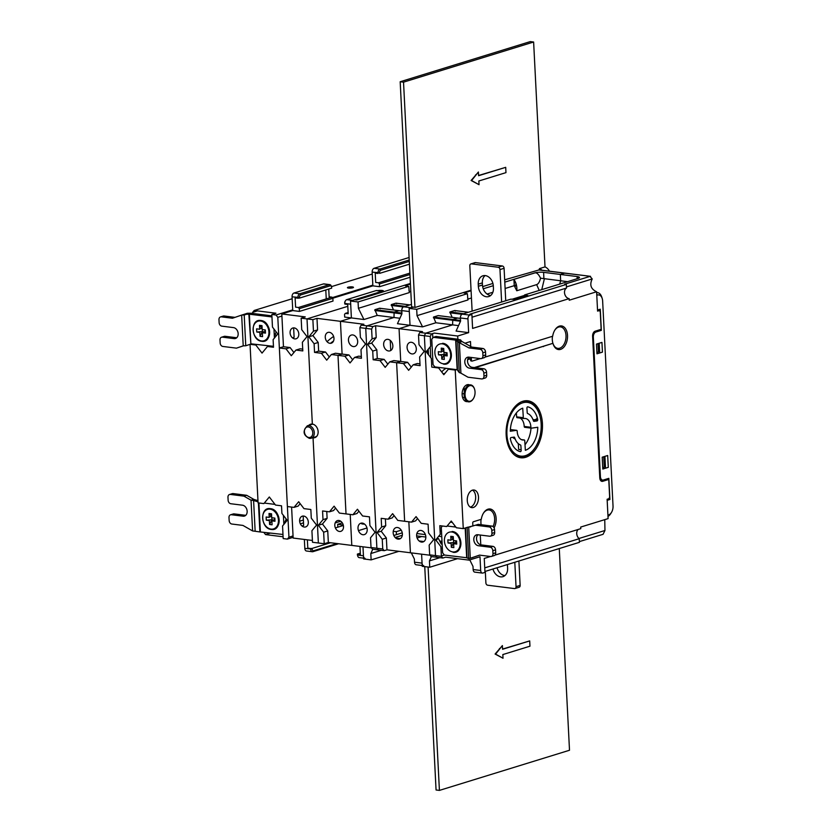 <?xml version="1.0" encoding="UTF-8"?>
<svg xmlns="http://www.w3.org/2000/svg" width="832" height="832" viewBox="0 0 832 832"><rect width="100%" height="100%" fill="white"/><g stroke="black" fill="none" stroke-linecap="round" stroke-linejoin="round"><path stroke-width="1.25" d="M358.914 511.181L356.99 513.5L352.882 514.769L357.438 509.246L362.596 515.986L369.47 516.849L369.907 525.522L375.076 532.262L370.531 537.784L371.02 547.508L376.886 548.246L378.362 549.931L376.886 548.246L382.751 548.974L382.252 539.25L377.083 532.511L381.628 526.989L381.191 518.326L388.066 519.189L392.61 513.666L397.779 520.406L404.643 521.269L396.614 362.71L389.74 361.847L393.848 360.578L400.722 361.442L396.614 362.71L404.643 521.269L411.518 522.132L416.062 516.61L421.231 523.349L428.095 524.212L428.532 532.875L433.701 539.614L429.156 545.137L429.645 554.861L441.376 556.338L442.853 558.033L445.588 557.18L469.04 560.123L468.946 558.23M389.74 361.847L385.195 367.37L380.026 360.62L373.162 359.767L372.726 351.094L367.557 344.354L372.102 338.832L371.613 329.108L365.747 328.37L376.886 548.246L365.747 328.37L367.006 325.832L393.983 317.512L399.922 318.261M382.751 548.974L384.228 550.67L372.497 549.203L371.02 547.508M429.957 555.225L410.415 552.77L408.845 521.799L410.415 552.77L386.963 549.827L386.36 537.982L382.252 539.25M386.963 549.827L384.228 550.67M386.36 537.982L381.191 531.242L377.083 532.511M381.191 531.242L385.736 525.72L385.393 518.846M394.087 515.59L392.174 517.92L388.066 519.189M398.07 539.136A5.959 4.472 -107.1 0 0 402.386 533.905A5.959 4.472 -107.1 0 0 397.478 527.509A5.959 4.472 -107.1 0 0 393.172 532.75A5.959 4.472 -107.1 0 0 398.07 539.136M380.026 360.62L384.134 359.362L377.27 358.498L376.834 349.825L371.665 343.086L376.21 337.563L372.102 338.832M411.466 304.387L403.676 306.8A3.245 2.038 -82.8 0 0 401.783 310.596L409.323 311.542L410.02 325.291L399.058 328.671L375.606 325.728L376.21 337.563M457.85 339.196L457.683 336.024L434.231 333.081L431.496 333.934L419.775 332.457L422.51 331.614L399.058 328.671L400.722 361.442L399.058 328.671L410.02 325.291L397.457 323.71L401.939 313.768L401.783 310.596M384.134 359.362L387.826 364.166M388.544 350.979A5.959 4.472 -107.1 0 0 392.85 345.748A5.959 4.472 -107.1 0 0 387.951 339.352A5.959 4.472 -107.1 0 0 383.635 344.594A5.959 4.472 -107.1 0 0 388.544 350.979M385.736 525.72L381.628 526.989M419.11 540.966L423.842 541.559M437.663 538.533L438.516 538.637L437.247 539.032M416.634 535.891L421.772 536.536L417.092 537.982L421.772 536.536L425.838 537.046M438.672 536.286L441.771 536.671M441.49 531.107L440.086 530.93M411.32 552.885L414.367 559.01L414.523 562.182A3.245 2.038 -82.8 0 0 416.177 564.772L422.188 565.531M442.135 543.982L440.97 543.566L441.428 544.076M438.516 538.637L440.97 543.566M457.517 558.678L429.759 567.247L422.219 566.301L421.606 554.174L422.063 563.129A3.245 2.038 97.2 0 0 423.717 565.718M515.632 282.578L514.103 283.046M375.606 325.728L372.871 326.57L361.15 325.104L363.886 324.251L340.434 321.308L351.385 317.928L350.532 301.018L358.072 301.964L408.73 286.333L409.313 292.594L358.394 308.308L358.072 301.964M401.804 311.012L398.788 310.658L394.129 312.104L393.983 317.512L394.129 312.104L399.006 310.69M411.58 306.717L413.265 307.112L411.216 307.746L403.676 306.8M372.871 326.57L371.613 329.108M371.665 343.086L367.557 344.354M376.834 349.825L372.726 351.094M373.162 359.767L377.27 358.498M450.31 522.142L452.286 522.392M454.761 526.968L454.688 525.522M517.785 417.009A5.845 4.389 -107.1 0 0 518.939 417.685M532.99 419.588L533.863 419.702L533.478 420.462A6.5 4.878 -107.1 0 0 535.08 420.326A6.5 4.878 -107.1 0 0 537.42 418.34M537.888 410.55L537.742 407.649M352.882 514.769L346.018 513.906L337.99 355.347L342.098 354.078L340.434 321.308L316.982 318.365L317.564 329.909L312.915 335.566L318.209 342.472L318.646 351.135L325.51 351.998L329.326 356.98M348.119 312.53L345.332 313.394L348.182 313.747L347.714 304.439L344.864 304.086L344.833 303.451L350.688 304.19L351.385 317.928L363.948 319.509L377.229 315.411L393.983 317.512L367.006 325.832L365.747 328.37L359.882 327.631L360.381 337.366L365.539 344.105L360.994 349.617L361.431 358.29L354.567 357.427L350.022 362.95L344.854 356.21L331.354 354.515L335.462 353.246L342.098 354.078L337.99 355.347L346.018 513.906L339.383 513.074L334.09 506.168L329.441 511.826L322.566 510.962L323.003 519.636L318.354 525.283L323.638 532.189L327.746 530.92L328.338 542.464L324.23 543.733L318.365 542.994L313.04 437.819L318.365 542.994L312.499 542.266L311.917 530.722L316.576 525.065L311.282 518.159L310.846 509.496L303.971 508.633L298.678 501.727L294.018 507.385L298.126 506.116L300.154 503.651M371.332 547.862L351.79 545.407L350.22 514.436L351.79 545.407L328.338 542.464M400.4 538.616L395.668 538.013M395.117 537.493L402.324 535.267M425.381 534.612L416.853 533.541M398.892 551.325L371.134 559.884L370.812 553.55L381.316 550.306M370.812 553.55L372.767 549.234M401.804 311.043L379.517 308.246L380.266 308.786L379.517 308.246L374.868 309.681L377.229 315.411M409.791 304.907L395.949 303.17L391.3 304.606L393.484 309.972M363.948 319.509L358.394 308.308M408.949 290.503A9.745 7.311 72.9 0 1 409.365 291.699L409.282 292.458M409.365 291.699L410.8 291.252M395.949 303.17L396.698 303.722L395.949 303.17M365.082 558.366A3.245 2.038 97.2 0 1 363.438 555.776L362.981 546.811L363.594 558.938L371.134 559.884M410.436 284.034L405.34 285.605A9.745 7.311 72.9 0 1 405.746 285.938M406.224 286.01L408.73 286.333M350.532 301.018L354.64 299.749L356.73 300.009L410.405 283.452M402.251 532.844L393.806 535.454M359.882 327.631L361.15 325.104M362.305 523.099A5.959 4.472 -107.1 0 0 357.999 528.33A5.959 4.472 -107.1 0 0 362.898 534.726A5.959 4.472 -107.1 0 0 367.203 529.485A5.959 4.472 -107.1 0 0 362.305 523.099M361.348 356.491L358.675 356.158L354.567 357.427M344.854 356.21L348.962 354.942L352.654 359.757M348.962 354.942L342.098 354.078L340.434 321.308L351.385 317.928L344.687 317.086L344.552 314.34L345.332 313.394M352.778 334.942A5.959 4.472 -107.1 0 0 348.462 340.174A5.959 4.472 -107.1 0 0 353.361 346.57A5.959 4.472 -107.1 0 0 357.677 341.328A5.959 4.472 -107.1 0 0 352.778 334.942M541.122 423.301A10.826 8.122 -107.1 0 0 542.36 422.375M537.67 419.318A6.5 4.878 72.9 0 1 534.238 420.69L533.343 420.586M538.647 409.157L538.834 412.745M471.89 314.465L472.597 328.422L569.14 298.636L569.223 300.217L596.606 291.762C590.855 289.089 589.399 284.814 592.218 278.949L589.992 276.39L564.658 284.201L566.342 284.419L469.799 314.205L471.89 314.465L469.841 315.099A3.245 2.038 97.2 0 0 467.948 318.906L468.645 332.644L456.082 331.074L460.564 321.131L460.408 317.959A3.245 2.038 -82.8 0 1 462.301 314.153L510.91 299.156L515.684 299.458L528.008 295.651L524.607 294.934L524.69 296.67M494.915 555.152L580.788 528.653L580.715 527.062L608.098 518.617L607.121 499.273L608.348 498.888A2.163 1.362 -82.8 0 0 609.617 496.35L608.754 479.44L602.732 481.302A4.337 2.714 97.2 0 1 599.778 477.911L592.602 336.263A4.337 2.714 97.2 0 1 595.13 331.198L601.151 329.337L600.298 312.426A2.163 1.362 -82.8 0 0 598.822 310.731L597.584 311.106L596.606 291.762M469.04 560.123L479.991 556.743L480.688 570.492A3.245 2.038 97.2 0 0 482.342 573.082A3.245 2.038 97.2 0 0 482.903 573.03L484.962 572.395L484.255 558.438L490.526 556.504M465.504 527.935L463.268 528.622L455.239 370.063L456.612 369.647M457.881 339.955L457.86 339.435M457.683 336.024L468.645 332.644M473.325 507.489A8.882 5.564 97.2 0 0 478.504 498.295A8.882 5.564 97.2 0 0 473.99 490.006A8.882 5.564 97.2 0 0 472.451 490.152A8.882 5.564 97.2 0 0 467.262 499.346A8.882 5.564 97.2 0 0 471.786 507.634A8.882 5.564 97.2 0 0 473.325 507.489M469.581 384.904A8.559 5.366 97.2 0 0 467.106 384.758A8.559 5.366 97.2 0 0 462.114 394.42A8.559 5.366 97.2 0 0 467.49 401.575M480.251 358.592L472.17 361.088A1.082 0.676 -82.8 0 1 471.432 360.235L470.59 360.131L470.527 358.758L467.646 359.642M464.994 343.221L470.486 341.526L470.735 346.507M471.286 357.458L471.432 360.235M475.145 367.682L552.926 343.314L474.302 367.578M485.035 357.115L552.666 336.242A11.918 7.467 -82.8 0 1 554.923 329.961A11.918 7.467 -82.8 0 1 566.062 329.607A11.918 7.467 -82.8 0 1 563.867 347.131A11.918 7.467 -82.8 0 1 553.155 344.022A11.918 7.467 -82.8 0 1 553.041 343.647L552.937 343.346A10.826 6.791 -82.8 0 1 552.926 343.314A10.826 6.791 97.2 0 1 552.49 336.294M472.878 526.105L472.722 523.026A1.082 0.676 97.2 0 1 473.356 521.758L481.281 519.314A11.918 7.467 -82.8 0 1 483.527 513.032A11.918 7.467 -82.8 0 1 494 511.566A11.918 7.467 -82.8 0 1 494.094 527.883M480.282 535.049L480.782 544.825M522.881 401.263A28.704 17.982 97.2 0 0 506.158 434.876A28.704 17.982 97.2 0 0 525.72 457.288A28.704 17.982 97.2 0 0 542.443 423.675A28.704 17.982 97.2 0 0 522.881 401.263M431.496 333.934L430.238 336.471L424.372 335.733L435.51 555.599L436.987 557.294L435.51 555.599L424.372 335.733L425.63 333.195L452.608 324.875L458.546 325.614M430.238 336.471L430.726 346.195L426.182 351.718L431.35 358.457L431.787 367.12L438.662 367.983L443.82 374.722L448.375 369.2L455.239 370.063M463.268 528.622L456.404 527.769L451.235 521.03L446.69 526.542L439.816 525.678L440.263 534.352L435.718 539.874L440.877 546.614L441.376 556.338M442.416 526.011L441.293 527.374L442.582 552.739L444.361 555.069L441.355 555.942L444.33 555.027L467.012 557.773M429.645 554.861L431.122 556.556L442.853 558.033M579.363 541.622L603.065 534.31L604.958 530.494L604.76 519.646M468.042 358.446L470.527 358.758M457.881 339.945L456.695 339.799M445.744 352.591L446.618 354.411M456.071 348.192A5.959 4.472 72.9 0 1 456.435 348.993M456.674 353.735A5.959 4.472 72.9 0 1 456.383 354.453M455.27 540.748L456.144 542.568M465.598 536.349A5.959 4.472 72.9 0 1 465.962 537.15M466.211 541.892A5.959 4.472 72.9 0 1 465.92 542.62M470.392 507.156A8.882 5.564 97.2 0 0 470.475 507.125A8.882 5.564 97.2 0 0 475.571 499.086A8.882 5.564 97.2 0 0 472.534 490.131M578.198 529.454A5.637 4.222 -107.1 0 0 579.218 538.699L579.405 542.339L484.91 571.501M504.785 282.142L534.456 272.979A6.5 1.383 177.1 0 1 543.598 272.345L560.342 274.446L560.664 280.79L559.666 284.107L560.664 280.79L560.342 274.446L577.096 276.546A6.5 1.383 -2.9 0 1 578.011 278.45L524.607 294.934M560.342 274.446L564.45 273.177A3.245 2.038 -82.8 0 1 565.022 273.125A3.245 2.038 97.2 0 0 564.45 273.177L560.342 274.446M579.218 538.699L484.734 567.861M566.342 284.419L566.519 288.049A5.637 4.222 -107.1 0 0 564.71 293.966A5.637 4.222 -107.1 0 0 569.14 298.636M566.519 288.049L472.035 317.21M604.958 530.494L578.968 538.491M554.726 330.273A10.826 6.791 -82.8 0 1 558.626 327.07A10.826 6.791 -82.8 0 1 560.508 326.893A10.826 6.791 -82.8 0 1 566.01 336.991A10.826 6.791 -82.8 0 1 559.697 348.202A10.826 6.791 -82.8 0 1 557.804 348.379A10.826 6.791 -82.8 0 1 553.051 343.668M483.34 513.344A10.826 6.791 -82.8 0 1 487.23 510.13A10.826 6.791 -82.8 0 1 489.112 509.954A10.826 6.791 -82.8 0 1 493.043 526.573M481.104 519.366A10.826 6.791 97.2 0 0 481.135 524.722M470.59 360.131A1.082 0.676 97.2 0 0 471.328 360.984L471.64 360.88M482.342 573.082L474.802 572.135A3.245 2.038 -82.8 0 1 473.148 569.546L472.992 566.374L469.778 559.894M516.766 290.753A13 9.745 -107.1 0 0 513.926 279.386L514.238 285.667L516.766 290.753L536.661 284.617C538.377 283.962 539.677 281.819 540.54 278.19L567.601 281.663M577.096 276.546L577.2 278.699M590.554 276.338L538.907 269.974A3.245 2.038 -82.8 0 1 539.469 269.922L590.564 276.338M592.218 278.949L566.467 286.905M403.478 363.574L407.586 362.305L400.722 361.442L396.614 362.71L403.478 363.574L408.647 370.313L413.192 364.79L420.066 365.654L419.619 356.98L424.174 351.458L419.006 344.718L418.506 334.994L424.372 335.733L425.63 333.195L452.608 324.875L435.864 322.764L433.493 317.044L438.142 315.598L460.429 318.396L457.413 318.022L452.754 319.457L452.608 324.875L452.754 319.457L457.631 318.053M470.434 401.149A7.904 4.95 97.2 0 0 473.408 398.59A7.904 4.95 97.2 0 0 474.583 389.262A7.904 4.95 97.2 0 0 469.654 385.715A7.904 4.95 97.2 0 0 465.046 394.971A7.904 4.95 97.2 0 0 470.434 401.149M473.304 398.767A8.559 5.366 -82.8 0 1 473.19 398.954A8.559 5.366 -82.8 0 1 469.966 401.71A8.559 5.366 -82.8 0 1 464.131 395.034A8.559 5.366 -82.8 0 1 469.123 385.018A8.559 5.366 -82.8 0 1 474.448 388.856A8.559 5.366 -82.8 0 1 474.521 389.064M598.53 330.148L598.582 331.198M599.196 343.252L599.685 352.976M604.926 456.362L605.519 468.198M602.794 480.116L600.798 480.73M596.898 352.466L598.406 351.998L597.99 343.626M602.732 467.688L604.25 467.22L603.72 456.726M485.306 571.376L485.888 582.889A2.163 1.622 -107.1 0 0 487.666 585.218L514.467 588.578A2.163 1.622 -107.1 0 0 514.998 588.536A2.163 1.622 -107.1 0 0 516.038 586.674L514.8 562.276M507.322 564.585A9.745 7.311 72.9 0 1 507.51 566.176L507.614 568.287A9.745 7.311 72.9 0 1 502.954 576.659A9.745 7.311 72.9 0 1 492.96 569.015M504.878 575.609A9.745 7.311 72.9 0 1 497.068 567.746M518.908 561.007L520.146 585.406A2.163 1.622 72.9 0 1 519.106 587.267L514.998 588.536M501.623 302.026L499.98 269.568A2.163 1.622 -107.1 0 0 498.191 267.238L502.299 265.97A2.163 1.622 72.9 0 1 504.088 268.299L505.731 300.758M502.299 265.97L475.498 262.61A2.163 1.622 72.9 0 0 474.968 262.652L470.86 263.921A2.163 1.622 -107.1 0 0 469.82 265.782L472.118 311.126M485.087 275.579A9.745 7.311 -107.1 0 0 482.352 282.901L482.456 285.012A9.745 7.311 -107.1 0 0 490.693 295.495M493.324 286.062A9.745 7.311 -107.1 0 0 482.914 275.798A9.745 7.311 -107.1 0 0 478.244 284.17L478.348 286.281A9.745 7.311 -107.1 0 0 488.769 296.546A9.745 7.311 -107.1 0 0 493.428 288.174L493.324 286.062M498.191 267.238L471.39 263.879A2.163 1.622 -107.1 0 0 470.86 263.921M540.124 435.625A27.082 16.962 97.2 0 0 539.583 414.97A27.082 16.962 97.2 0 0 523.359 402.636A27.082 16.962 97.2 0 0 507.967 422.864A27.082 16.962 97.2 0 0 514.405 453.18A27.082 16.962 97.2 0 0 535.579 446.919A27.082 16.962 97.2 0 0 540.124 435.625M531.336 428.126L524.867 427.315A1.082 0.676 -82.8 0 1 524.202 426.431L530.899 427.274A1.082 0.676 97.2 0 0 531.565 428.147L537.774 427.253A21.663 13.572 97.2 0 1 525.356 450.31L524.763 440.783A1.082 0.676 -82.8 0 0 524.077 439.941A10.826 6.791 97.2 0 1 522.694 439.993A10.826 6.791 97.2 0 1 517.192 431.215A1.082 0.676 97.2 0 0 516.526 430.331L510.318 431.236A21.663 13.572 97.2 0 1 522.735 408.179L523.328 417.706L516.63 416.863L516.381 412.911M530.899 427.274A10.826 6.791 97.2 0 0 525.398 418.496A10.826 6.791 97.2 0 0 524.014 418.548A1.082 0.676 -82.8 0 1 523.328 417.706M526.926 408.138L527.207 412.714A1.082 0.676 97.2 0 0 527.654 413.525A16.245 10.182 -82.8 0 1 533.426 420.857A1.082 0.676 97.2 0 0 534.03 421.366L537.014 420.94A1.082 0.676 97.2 0 0 537.69 419.39A22.745 14.248 97.2 0 0 527.779 406.838A1.082 0.676 97.2 0 0 526.926 408.138M510.411 439.088A22.745 14.248 97.2 0 0 520.312 451.651A1.082 0.676 97.2 0 0 521.175 450.351L520.884 445.775A1.082 0.676 97.2 0 0 520.447 444.954A16.245 10.182 -82.8 0 1 514.665 437.632A1.082 0.676 97.2 0 0 514.062 437.112L511.077 437.549A1.082 0.676 97.2 0 0 510.411 439.088M521.654 401.71A28.163 17.649 -82.8 0 1 539.375 414.294L539.583 414.97L540.987 414.846M535.579 446.919L535.205 447.522A28.163 17.649 -82.8 0 1 514.925 455.333M516.63 416.863A1.082 0.676 97.2 0 0 517.317 417.706L524.014 418.548M524.202 426.431A10.826 6.791 97.2 0 0 520.021 418.049M523.484 418.257L518.7 417.654A10.826 6.791 97.2 0 0 517.317 417.706M525.013 444.735A21.663 13.572 97.2 0 0 531.003 428.095M518.294 443.633L518.658 449.467L521.134 449.779M512.824 437.299A10.826 6.791 97.2 0 0 515.133 438.942M521.373 439.598L524.077 439.941M440.991 548.787L442.364 548.361M429.759 567.247L429.437 560.903L439.941 557.669M429.437 560.903L431.392 556.587M435.864 322.764L422.573 326.862L410.02 325.291L409.157 308.381L416.697 309.327L467.366 293.686L467.938 299.946L417.019 315.661L416.697 309.327M524.628 295.37L511.961 299.281M468.416 312.27L454.584 310.534L449.925 311.969L452.109 317.335M422.573 326.862L417.019 315.661M467.938 299.946L467.99 299.052L471.453 297.991M514.238 285.667L505.107 288.486M492.877 292.261L487.063 294.05M454.584 310.534L455.322 311.074L454.584 310.534M483.236 288.787L493.293 285.688M513.926 279.386L534.466 273.052C536.442 272.199 538.47 273.915 540.54 278.19M471.089 290.763L463.965 292.968L467.366 293.686M409.157 308.381L413.265 307.112L415.355 307.372L471.058 290.181M482.643 286.614L492.908 283.442M504.67 279.812L538.907 269.974L539.542 268.59L545.012 266.895A9.204 6.906 72.9 0 1 549.453 271.17M467.99 299.052A9.745 7.311 -107.1 0 0 467.584 297.856M418.506 334.994L419.775 332.457M427.866 349.658L428.282 350.189L426.587 352.248M427.149 350.542L428.282 350.189M437.403 537.826L437.809 538.356L436.124 540.405M417.539 518.534L415.626 520.863L411.518 522.132M420.93 530.452A5.959 4.472 -107.1 0 0 416.624 535.694A5.959 4.472 -107.1 0 0 421.522 542.079A5.959 4.472 -107.1 0 0 425.838 536.848A5.959 4.472 -107.1 0 0 420.93 530.452M419.973 363.854L417.3 363.522L413.192 364.79M407.586 362.305L411.278 367.11M411.403 342.295A5.959 4.472 -107.1 0 0 407.087 347.537A5.959 4.472 -107.1 0 0 411.986 353.922A5.959 4.472 -107.1 0 0 416.302 348.691A5.959 4.472 -107.1 0 0 411.403 342.295M436.675 538.699L437.809 538.356M607.953 515.705L608.608 514.914A7.582 4.753 97.2 0 0 611.458 512.46A7.582 4.753 97.2 0 0 613.028 506.033L602.638 300.966A7.582 4.753 97.2 0 0 602.191 298.449A7.582 4.753 97.2 0 0 597.47 295.048L596.721 294.07M608.608 514.914L607.922 515.122L607.173 500.323L609.908 499.481L608.837 478.338L603.366 480.033A4.337 2.714 -82.8 0 1 600.413 476.642L593.341 337.116A4.337 2.714 -82.8 0 1 595.868 332.041L601.338 330.346L600.267 309.213L597.532 310.055L596.783 295.256L597.47 295.048M596.471 344.094L596.97 353.818L602.441 352.123L601.952 342.399L596.471 344.094M602.805 469.04L608.286 467.345L607.682 455.51L602.202 457.194L602.805 469.04M602.191 298.449L601.765 297.097A9.745 6.105 97.2 0 0 597.376 292.562A9.745 6.105 97.2 0 0 596.648 292.542M607.984 516.412A9.745 6.105 97.2 0 0 610.709 513.666L611.458 512.46M409.084 257.494L374.067 268.31L379.933 269.038A3.245 2.038 97.2 0 0 378.04 272.844L378.071 273.478L375.222 273.125L375.69 282.422L378.539 282.786L409.874 273.114M410.093 277.274L379.569 286.697L372.871 285.854L372.174 272.106A3.245 2.038 -82.8 0 1 374.067 268.31M372.871 285.854L332.8 298.22M325.79 289.973L326.248 298.917M330.158 285.834L300.716 294.923A2.163 1.362 97.2 0 0 299.447 297.461L299.478 298.095L331.666 288.163L331.635 287.529A2.163 1.362 97.2 0 0 331.5 286.811A2.163 1.362 97.2 0 0 330.158 285.834L329.264 284.679L323.398 283.941A3.245 2.038 -82.8 0 1 323.97 283.889L329.826 284.627A3.245 2.038 97.2 0 0 329.264 284.679L299.822 293.758A3.245 2.038 97.2 0 0 297.929 297.565L297.96 298.199L295.11 297.846L295.589 307.143L298.428 307.497L331.978 297.149L332.873 298.314L299.322 308.662L298.428 307.497M323.398 283.941L293.956 293.02L299.822 293.758L300.716 294.923M294.018 507.385L287.394 506.553L279.354 347.984L283.462 346.726L281.809 313.955L292.76 310.575L292.063 296.826A3.245 2.038 -82.8 0 1 293.956 293.02M291.595 507.073L293.155 538.054L312.416 540.467M304.356 539.458L304.814 548.413A3.245 2.038 -82.8 0 0 306.457 551.002L312.322 551.741A3.245 2.038 97.2 0 0 312.884 551.689L338.593 543.754M337.813 527.186L337.667 524.316L342.326 522.881M293.634 327.87L294.112 337.314L292.448 337.834M303.17 516.027L303.649 525.47L301.974 525.99M390.229 340.371L390.749 350.522M281.809 313.955L305.261 316.898L301.153 318.167L307.008 318.895L347.807 306.311L307.008 318.895L312.343 424.081A7.041 5.283 -107.1 0 0 308.828 425.339M292.76 310.575L299.458 311.407L333.008 301.059L332.873 298.314M383.032 291.377A3.682 0.78 -2.9 0 0 382.21 290.472A3.682 0.78 -2.9 0 0 377.697 290.628M312.666 437.757A7.041 5.283 -107.1 0 0 313.04 437.819A7.041 5.283 -107.1 0 0 318.136 431.631A7.041 5.283 -107.1 0 0 312.343 424.081L307.008 318.895L312.874 319.634L313.456 331.178L308.807 336.835L314.101 343.73L314.538 352.404L321.402 353.267L326.695 360.173L331.354 354.515M279.354 347.984L285.99 348.816L291.283 355.722L295.942 350.074L302.806 350.927L302.37 342.264L307.029 336.606L301.735 329.701L301.153 318.167M343.273 525.023L337.667 524.316M343.377 525.46L335.379 527.935M358.467 530.618L366.985 527.998L358.467 530.618M364.572 524.108A3.682 0.78 177.1 0 1 361.91 523.068M427.107 352.924L427.045 351.686M295.942 350.074L300.05 348.806L302.723 349.138M283.462 346.726L290.098 347.558L293.914 352.529M294.726 338.894A5.637 4.222 -107.1 0 0 298.802 333.944A5.637 4.222 -107.1 0 0 294.164 327.902A5.637 4.222 -107.1 0 0 290.087 332.842A5.637 4.222 -107.1 0 0 294.726 338.894M304.252 527.051A5.637 4.222 -107.1 0 0 308.329 522.101A5.637 4.222 -107.1 0 0 303.701 516.058A5.637 4.222 -107.1 0 0 299.624 521.009A5.637 4.222 -107.1 0 0 304.252 527.051M285.99 348.816L290.098 347.558M409.219 260L379.933 269.038L380.817 270.202A2.163 1.362 97.2 0 0 379.558 272.74L372.174 272.106M299.458 311.407L299.322 308.662M409.947 274.529L379.434 283.941L378.539 282.786M379.569 286.697L379.434 283.941M307.372 539.833L307.798 548.153L310.638 548.517L310.669 549.151A3.245 2.038 97.2 0 0 312.322 551.741M331.978 297.149L329.129 296.795L328.744 289.068M409.292 261.414L380.817 270.202M409.427 264.17L379.59 273.374L379.558 272.74M331.5 286.811L331.292 286.135A3.245 2.038 97.2 0 0 329.826 284.627M310.638 548.517L312.166 548.402L312.198 549.037A2.163 1.362 97.2 0 0 313.674 550.732L336.96 543.546M312.166 548.402L330.522 542.745M299.478 298.095L297.96 298.199M462.103 394.035L464.152 393.401M464.308 392.111L464.058 387.265M446.212 368.337A20.582 15.434 -107.1 0 0 441.719 371.987M443.186 373.89L444.964 373.339M464.568 397.665L462.561 397.415M467.334 384.696L467.407 385.996M396.438 534.633L396.292 531.679L393.245 531.294M396.292 531.679L401.201 530.161M324.23 543.733L323.638 532.189M312.874 319.634L316.982 318.365M326.768 511.493L327.111 518.367L322.462 524.025L327.746 530.92M335.566 508.102L333.549 510.557L329.441 511.826M338.874 520.468A5.637 4.222 -107.1 0 0 334.797 525.418A5.637 4.222 -107.1 0 0 339.425 531.461A5.637 4.222 -107.1 0 0 343.502 526.51A5.637 4.222 -107.1 0 0 338.874 520.468M329.337 332.311A5.637 4.222 -107.1 0 0 325.26 337.262A5.637 4.222 -107.1 0 0 329.898 343.304A5.637 4.222 -107.1 0 0 333.975 338.354A5.637 4.222 -107.1 0 0 329.337 332.311M323.003 519.636L327.111 518.367M318.354 525.283L322.462 524.025M313.456 331.178L317.564 329.909M308.807 336.835L312.915 335.566M314.101 343.73L318.209 342.472M314.538 352.404L318.646 351.135M321.402 353.267L325.51 351.998M363.563 558.168L359.226 557.627A3.245 2.038 -82.8 0 1 357.573 555.038L357.542 554.403L360.391 554.757L359.965 546.437M346.965 313.591L348.15 313.227M378.3 292.448A3.245 2.038 -82.8 0 1 378.383 293.103L378.394 293.332M383.5 291.751A3.245 2.038 97.2 0 0 382.595 291.242A3.245 2.038 97.2 0 0 382.023 291.294L352.581 300.383L346.726 299.645L376.168 290.566A3.245 2.038 -82.8 0 1 376.73 290.514L382.595 291.242M344.833 303.451A3.245 2.038 -82.8 0 1 346.726 299.645M360.308 553.186L357.386 554.081L357.417 554.715A2.163 1.362 97.2 0 0 357.666 555.724M376.886 293.79L376.854 293.207A2.163 1.362 97.2 0 0 376.823 292.906M345.301 301.049A2.163 1.362 97.2 0 0 344.677 303.139L344.843 303.732M432.578 333.601L432.806 337.958M434.231 366.122L434.294 367.432M430.196 346.84L430.747 357.666L430.196 346.84M303.368 520.031L299.634 521.186M251.42 343.886L250.047 344.313L255.84 345.041L262.028 353.101L267.467 346.497L273.499 347.256L273.114 339.643L277.763 333.986L272.47 327.08L271.835 314.486L275.943 313.217L254.166 310.482L252.606 312.385L257.442 310.898M252.606 312.385L252.658 313.446M250.047 344.313L258.076 502.871L263.869 503.599L269.318 496.985L275.496 505.055L281.528 505.814L281.913 513.427L287.206 520.333L282.547 525.98L283.192 538.585L287.373 539.105L288.943 537.202L293.051 535.933M281.913 316.066L277.805 317.335L276.026 315.006L271.835 314.486M277.805 317.335L288.943 537.202M335.161 522.943L340.746 521.217M428.511 354.754L428.23 349.222M333.549 340.974A73.653 46.145 97.2 0 0 330.502 343.325M327.049 341.692A77.979 48.859 -82.8 0 1 333.611 336.43M254.166 310.482L292.167 298.761M331.448 286.634L372.268 274.04M372.83 285.137L332.353 297.627M292.729 309.858L276.026 315.006M352.799 287.789A3.037 0.645 -2.9 0 0 352.373 286.905A3.037 0.645 -2.9 0 0 348.109 287.206A3.037 0.645 -2.9 0 0 348.535 288.09A3.037 0.645 -2.9 0 0 352.799 287.789M303.514 522.86L300.342 523.838M270.046 533.187L265.522 534.581L283.098 536.786M287.373 539.105L293.124 537.337M283.4 515.372L283.858 524.389L286.187 519.002M274.331 336.242L276.193 331.926M274.903 334.901L276.817 335.14M275.028 337.314L274.394 337.501M263.858 532.407L265.522 534.581M316.638 436.457A6.5 4.878 72.9 0 1 315.973 436.738L311.178 438.214A6.5 4.878 -107.1 0 0 314.174 431.6A6.5 4.878 -107.1 0 0 308.942 425.662A6.5 4.878 -107.1 0 0 307.351 425.797C302.453 431.049 303.139 435.24 309.4 438.36L311.178 438.214A6.5 4.878 -107.1 0 1 309.587 438.35M307.351 425.797L312.146 424.32A6.5 4.878 72.9 0 1 312.853 424.174M471.505 557.898L472.638 557.544M469.238 558.189L467.022 557.95L465.494 527.904L475.498 525.21L489.122 526.916L491.858 526.074A3.245 2.434 72.9 0 1 494.53 529.558L494.676 532.522A3.245 2.434 72.9 0 1 493.126 535.309L490.391 536.151A3.245 2.434 -107.1 0 0 491.941 533.364L494.676 532.522M467.834 558.366L470.288 558.272L479.513 555.121L490.62 556.514A3.245 2.434 -107.1 0 0 491.421 556.452A3.245 2.434 -107.1 0 0 492.97 553.654L495.706 552.812A3.245 2.434 72.9 0 1 494.156 555.599L491.421 556.452M489.122 526.916A3.245 2.434 -107.1 0 1 491.795 530.4L491.941 533.364M492.97 553.654L492.825 550.701A3.245 2.434 -107.1 0 0 490.152 547.217L478.421 545.74A5.637 4.222 -107.1 0 1 473.793 539.698A5.637 4.222 -107.1 0 1 477.87 534.747L489.59 536.214A3.245 2.434 -107.1 0 0 490.391 536.151M490.152 547.217L492.887 546.364A3.245 2.434 72.9 0 1 495.56 549.858L495.706 552.812M491.858 526.074L478.234 524.358L475.498 525.21M468.728 527.519L470.288 558.272L479.71 555.142M492.887 546.364L481.156 544.898A5.637 4.222 72.9 0 1 476.528 538.855A5.637 4.222 72.9 0 1 477.953 534.758M470.714 526.843L467.106 527.311L468.666 558.064M447.138 526.001L455.894 527.103M464.641 528.206L465.192 528.268L466.69 557.866M461.77 341.661L457.704 341.817L469.019 347.932L480.126 349.326L482.862 348.483A3.245 2.434 72.9 0 1 485.534 351.967L485.68 354.931A3.245 2.434 72.9 0 1 484.13 357.718L481.395 358.561A3.245 2.434 -107.1 0 0 482.945 355.774L485.68 354.931M482.862 348.483L471.754 347.09L462.093 341.567L459.358 342.41L460.907 373.162L459.264 372.57L457.506 370.24L455.988 340.194L460.034 339.674L461.76 341.297M460.127 341.505L460.158 342.16M460.845 340.09L456.799 340.61L457.704 341.817L459.264 372.57M455.988 340.194L456.799 340.61M483.974 376.074L483.829 373.11A3.245 2.434 -107.1 0 0 481.156 369.626L483.891 368.784A3.245 2.434 72.9 0 1 486.564 372.268L486.71 375.222A3.245 2.434 72.9 0 1 485.16 378.019L482.425 378.862A3.245 2.434 -107.1 0 0 483.974 376.074L486.71 375.222M460.907 373.162L468 377.218L481.624 378.924A3.245 2.434 -107.1 0 0 482.425 378.862M482.945 355.774L482.799 352.82A3.245 2.434 -107.1 0 0 480.126 349.326M481.156 369.626L469.425 368.15A5.637 4.222 -107.1 0 1 464.797 362.107A5.637 4.222 -107.1 0 1 468.874 357.157L480.594 358.634A3.245 2.434 -107.1 0 0 481.395 358.561M483.891 368.784L472.16 367.307A5.637 4.222 72.9 0 1 467.532 361.265A5.637 4.222 72.9 0 1 468.957 357.167M471.754 347.09L469.019 347.932M433.337 337.314L431.766 339.217L433.046 364.582L434.834 366.912L457.163 369.71L455.666 340.111L433.337 337.314L436.072 336.471L458.401 339.269L455.666 340.111M273.447 346.31L250.858 343.814L249.361 314.215L252.106 313.373A5.418 1.144 -2.9 0 0 249.548 313.248L248.851 314.194L250.848 343.595M244.442 314.226L247.281 313.279L249.548 313.248L249.59 314.142M247.281 313.279L246.584 314.226L248.851 314.194M250.047 344.344L245.762 345.769L244.202 315.016L246.584 314.226M244.348 314.257L241.654 315.089L244.202 315.016L244.4 314.236M236.735 337.75L225.098 336.294L222.352 337.137A3.245 2.434 -107.1 0 0 221.562 337.21A3.245 2.434 -107.1 0 0 220.002 339.997L220.158 342.95A3.245 2.434 -107.1 0 0 222.83 346.445L236.444 348.15L243.214 345.842L245.762 345.769M222.352 337.137L234.083 338.614A5.637 4.222 -107.1 0 0 238.16 333.663A5.637 4.222 -107.1 0 0 233.522 327.621L221.801 326.144A3.245 2.434 -107.1 0 1 219.128 322.66L218.972 319.696A3.245 2.434 -107.1 0 1 220.532 316.909L223.267 316.066A3.245 2.434 72.9 0 1 224.068 315.994L234.978 317.366M243.214 345.842L241.654 315.089L232.44 318.24L221.333 316.846A3.245 2.434 -107.1 0 0 220.532 316.909M243.464 345.842L236.444 348.15M221.562 337.21L224.297 336.357A3.245 2.434 72.9 0 1 225.098 336.294M249.361 314.215L271.96 316.94M273.967 329.025L274.425 338.052M252.106 313.373L271.908 315.858M257.962 500.646L254.29 499.564L253.594 500.51L258.024 501.81M258.409 502.913L259.886 531.95L255.154 531.263L253.594 500.51L251.035 500.198L243.942 496.142L230.329 494.426A3.245 2.434 -107.1 0 0 229.528 494.499A3.245 2.434 -107.1 0 0 227.968 497.286L228.124 500.25A3.245 2.434 -107.1 0 0 230.797 503.734L242.518 505.201A5.637 4.222 -107.1 0 1 247.156 511.254A5.637 4.222 -107.1 0 1 243.079 516.194L231.348 514.727A3.245 2.434 -107.1 0 0 230.558 514.79A3.245 2.434 -107.1 0 0 228.998 517.587L229.154 520.541A3.245 2.434 -107.1 0 0 231.826 524.025L242.934 525.418L252.595 530.941L255.154 531.263M259.886 531.95L260.364 531.305M245.731 515.341L234.094 513.885L231.348 514.727M230.558 514.79L233.293 513.947A3.245 2.434 72.9 0 1 234.094 513.885M252.595 530.941L251.035 500.198L253.77 499.346L246.688 495.3L233.064 493.584A3.245 2.434 72.9 0 0 232.263 493.657L229.528 494.499M246.688 495.3L243.942 496.142M253.77 499.346L254.29 499.564M258.929 502.975L260.395 531.97L282.984 534.466M264.316 503.058L274.997 504.4M411.59 306.894L400.182 81.744L530.275 41.6L533.624 42.016L545.012 266.895M475.467 175.001L476.195 174.772M400.182 81.744L403.53 82.16L414.939 307.32M533.624 42.016L403.53 82.16M505.211 167.492L478.577 175.49M477.932 172.598L471.099 180.482L478.525 184.402M505.97 172.63L478.847 180.991L479.034 184.694L471.598 180.544L478.4 172.006L478.587 175.708L505.7 167.336L505.97 172.63M559.281 548.548L569.504 750.256L439.41 790.4L428.095 567.039M529.204 641.056L502.559 649.064M501.914 646.162L495.092 654.046L502.518 657.977M439.41 790.4L436.062 789.984L424.746 566.623M499.45 648.565L500.188 648.336M502.57 649.272L529.693 640.91L529.963 646.194L502.84 654.566L503.027 658.258L495.591 654.118L502.382 645.58L502.57 649.272M260.042 336.326L262.558 336.638L262.361 332.727L265.46 333.112L265.294 329.94L262.194 329.555L261.997 325.645L259.49 325.322L259.688 329.243L256.589 328.848L256.745 332.02L259.844 332.405L260.042 336.326L262.382 331.625L256.745 332.02M259.657 328.64L262.142 328.463M262.278 329.566L262.382 331.625L264.888 331.947L264.378 332.977M265.46 333.112L264.784 329.878M262.132 328.359L259.49 325.322M260.967 320.57A10.525 7.894 72.9 0 1 269.63 331.854A10.525 7.894 72.9 0 1 262.007 341.11M269.578 524.482L272.085 524.794L271.887 520.884L274.986 521.269L274.83 518.097L271.731 517.712L271.534 513.802L269.017 513.49L269.214 517.4L266.115 517.005L266.282 520.177L269.381 520.572L269.578 524.482L271.908 519.782L266.282 520.177M269.183 516.797L271.669 516.62M271.804 517.722L271.908 519.782L274.425 520.104L273.905 521.134M274.986 521.269L274.321 518.034M271.669 516.526L269.017 513.49M270.504 508.726A10.525 7.894 72.9 0 1 279.157 520.021A10.525 7.894 72.9 0 1 271.544 529.266M452.806 551.928A10.223 7.665 72.9 0 1 444.392 540.966A10.223 7.665 72.9 0 1 451.786 531.981L452.244 531.534A10.525 7.894 72.9 0 1 460.897 542.828A10.525 7.894 72.9 0 1 453.284 552.084L452.806 551.928A10.223 7.665 -107.1 0 0 460.2 542.942A10.223 7.665 -107.1 0 0 451.786 531.981M451.318 547.29L453.835 547.612L453.627 543.702L456.726 544.086L456.57 540.914L453.471 540.53L453.274 536.619L450.757 536.297L450.954 540.207L447.855 539.822L448.022 542.994L451.121 543.379L451.318 547.29L453.648 542.599L448.022 542.994M450.923 539.604L453.419 539.438M453.544 540.54L453.648 542.599L456.165 542.911L455.655 543.951M456.726 544.086L456.061 540.852M453.409 539.334L450.757 536.297M443.269 363.771A10.223 7.665 72.9 0 1 434.866 352.799A10.223 7.665 72.9 0 1 442.26 343.824L442.707 343.377A10.525 7.894 72.9 0 1 451.37 354.671A10.525 7.894 72.9 0 1 443.747 363.927L443.269 363.771A10.223 7.665 -107.1 0 0 450.663 354.786A10.223 7.665 -107.1 0 0 442.26 343.824M441.782 359.133L444.298 359.445L444.101 355.534L447.2 355.93L447.034 352.758L443.945 352.362L443.737 348.452L441.23 348.14L441.428 352.05L438.329 351.666L438.485 354.838L441.584 355.222L441.782 359.133L444.122 354.442L438.485 354.838M441.397 351.447L443.882 351.27M444.018 352.373L444.122 354.442L446.638 354.754L446.118 355.794M447.2 355.93L446.524 352.695M443.882 351.177L441.23 348.14M422.063 563.129L414.523 562.182M514.748 286.686L516.121 283.941M374.785 310.482L401.887 313.882M374.868 309.681L401.908 313.071M439.712 541.039L442 541.32M440.138 541.892L442.042 542.142M537.316 417.955A5.845 4.389 72.9 0 1 533.863 419.702M405.132 306.342L391.3 304.606M403.354 306.935L391.217 305.406M534.737 421.262L534.238 420.69M577.117 277.035L579.426 277.326M469.841 315.099L462.301 314.153M467.948 318.906L460.408 317.959M480.688 570.492L473.148 569.546M433.41 317.834L460.522 321.246M433.493 317.044L460.533 320.434M520.146 585.406L516.038 586.674M478.244 284.17L482.352 282.901M478.348 286.281L482.456 285.012M499.98 269.568L504.088 268.299M471.39 263.879L475.498 262.61M516.641 430.331L510.39 429.551L516.526 430.331M543.91 278.647L543.598 272.345M536.661 284.617L539.209 290.42M544.388 278.751L541.767 289.63M463.757 313.706L449.925 311.969M461.989 314.288L449.842 312.77M292.063 296.826L299.447 297.461M312.198 549.037L304.814 548.413M313.674 550.732L312.884 551.689M363.438 555.776L357.573 555.038M378.914 293.166L378.383 293.103M382.023 291.294L376.168 290.566M308.308 426.93A5.418 4.056 -107.1 0 0 304.398 431.694A5.418 4.056 -107.1 0 0 308.849 437.497A5.418 4.056 -107.1 0 0 312.77 432.744A5.418 4.056 -107.1 0 0 308.308 426.93M492.825 550.701L495.56 549.858M491.795 530.4L494.53 529.558M482.799 352.82L485.534 351.967M483.829 373.11L486.564 372.268M221.333 316.846L224.068 315.994M230.329 494.426L233.064 493.584M539.542 268.59A9.204 6.906 72.9 0 1 541.986 270.234M261.529 340.954A10.223 7.665 -107.1 0 0 268.923 331.978A10.223 7.665 -107.1 0 0 260.52 321.006A10.223 7.665 -107.1 0 0 253.115 329.992A10.223 7.665 -107.1 0 0 261.529 340.954M271.055 529.11A10.223 7.665 -107.1 0 0 278.45 520.135A10.223 7.665 -107.1 0 0 270.046 509.163A10.223 7.665 -107.1 0 0 262.652 518.149A10.223 7.665 -107.1 0 0 271.055 529.11M514.894 286.967L516.298 284.554M537.451 418.434L535.08 420.326M398.892 310.648L379.683 308.235M409.843 304.897L396.115 303.17M542.662 346.486L543.504 346.59M524.753 427.315L531.45 428.158M457.527 318.011L438.308 315.598M468.468 312.25L454.74 310.534M596.638 292.469L597.376 292.562M261.747 341.297C272.553 343.294 271.554 321.204 260.842 320.497C250.037 318.5 251.035 340.59 261.747 341.297M271.274 529.454C282.079 531.45 281.091 509.371 270.379 508.654C259.574 506.657 260.562 528.746 271.274 529.454M453.024 552.271C463.83 554.268 462.831 532.178 452.119 531.471M443.487 364.114C454.293 366.101 453.305 344.022 442.582 343.304"/></g></svg>

